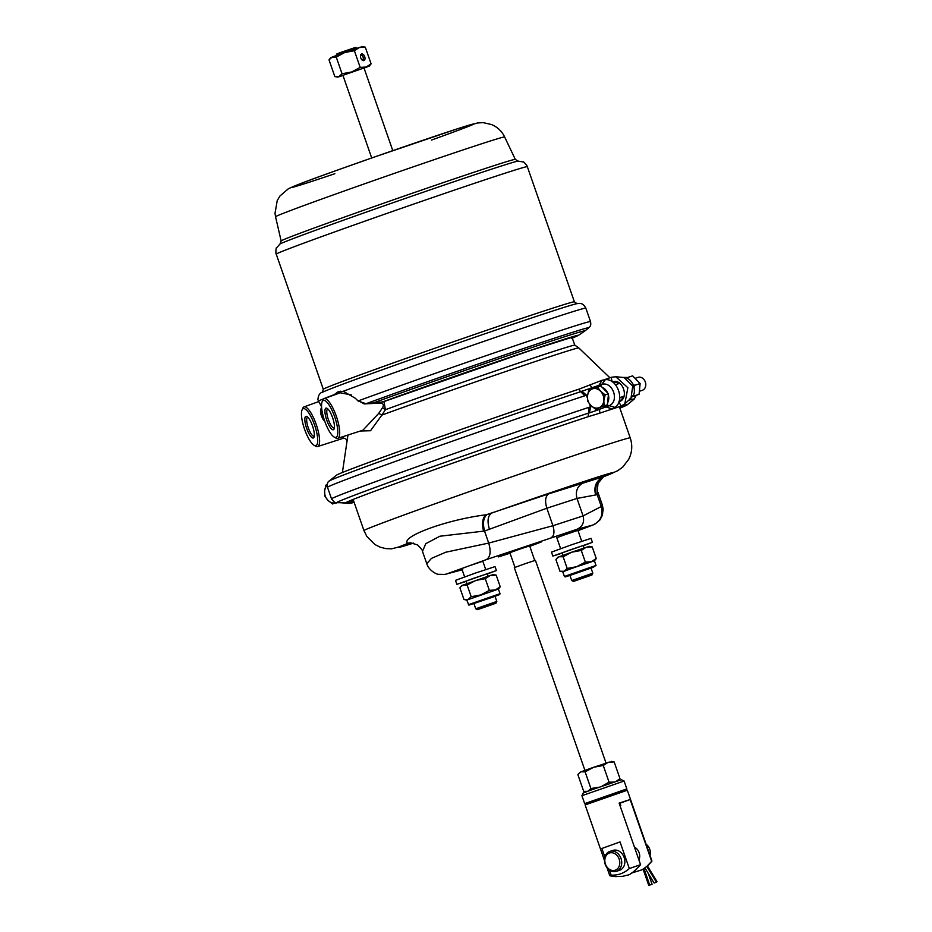 <?xml version="1.0" encoding="UTF-8"?>
<svg xmlns="http://www.w3.org/2000/svg" width="932" height="932" viewBox="0 0 932 932"><rect width="100%" height="100%" fill="white"/><g stroke="black" fill="none" stroke-linecap="round" stroke-linejoin="round"><path stroke-width="1.4" d="M606.01 763.017L535.411 560.307L524.809 563.813L514.324 567.646L584.923 770.368M627.69 378.532L627.085 377.67L632.63 375.864L640.121 383.553L634.564 385.347L634.156 387.106M633.178 384.252L634.564 385.347M632.292 396.776L639.061 394.318L632.502 396.473M639.061 394.318L640.121 383.553M633.434 394.853L633.504 396.123M626.269 377.961L627.085 377.67M631.605 873.039L642.055 869.789L646.773 866.457L651.957 861.028L627.318 790.243L585.133 804.922L604.449 860.411M640.564 864.675C634.144 871.781 629.648 875.276 627.096 875.16L622.937 876.29L615.458 876.628A41.87 41.87 0 0 1 609.796 875.719L612.615 875.136C618.813 875.16 624.382 872.969 629.31 868.542L640.564 864.675L619.128 803.116L630.16 799.528L651.596 861.086M630.16 799.528L620.001 803.198M638.933 859.98A8.866 7.13 -108 0 0 639.107 852.687A8.866 7.13 -108 0 0 634.459 847.13M620.293 806.471L620.782 805.458L620.013 805.656M619.209 803.337L619.978 803.139L620.782 805.458M611.334 761.362L614.165 761.933L608.212 762.294L603.249 765.487L593.684 767.246L580.997 771.824L578.714 773.537L577.875 774.643L583.688 791.326L586.17 791.827M610.052 761.933L593.684 767.246L585.11 771.836L580.997 771.824L578.714 773.537M583.688 791.326L587.789 791.338L590.911 788.519L598.798 787.284M602.095 786.13L609.05 782.169L613.838 782.111M616.25 781.307L619.966 778.616L618.37 780.62M603.249 765.487L609.05 782.169M614.165 761.933L619.966 778.616M585.11 771.836L590.911 788.519M529.807 546.327L541.236 542.016L519.695 549.146L498.399 556.928L510.037 553.212M649.988 855.366A8.866 7.13 -108 0 0 646.144 844.299M648.322 873.517L652.074 884.27L649.068 885.307L643.697 868.799M649.068 885.307L649.709 885.039L643.989 868.601M609.644 851.487A10.473 8.423 -108 0 0 605.124 864.104A10.473 8.423 -108 0 0 616.32 871.327A10.473 8.423 -108 0 0 621.108 858.768A10.473 8.423 -108 0 0 609.854 851.417A10.473 8.423 -108 0 0 609.644 851.487M609.318 853.06A9.075 7.305 -108 0 0 607.85 868.065A9.075 7.305 -108 0 0 619.745 863.766A9.075 7.305 -108 0 0 609.318 853.06M654.159 882.965L656.524 882.196M656.489 882.231L654.124 883L644.932 867.937M647.169 866.108L656.978 881.625M652.074 884.27L649.709 885.039M601.886 848.469L620.036 841.922L601.886 848.469L604.856 857.009M616.32 871.327L619.477 870.313A10.473 8.423 -108 0 0 624.254 857.755A10.473 8.423 -108 0 0 613.011 850.392A10.473 8.423 -108 0 0 612.802 850.462M609.4 870.045L611.159 875.101M620.036 841.922L629.31 868.542M590.9 790.091L583.211 793.039L581.918 795.707L624.091 781.016L621.434 779.723L590.9 790.091M584.679 803.617L585.564 804.048L626.421 789.812L626.852 788.926L584.679 803.617L581.918 795.707M488.03 576.221L487.18 573.763L473.281 578.423L466.093 581.102L466.944 583.56M639.748 391.137L642.264 390.322A6.804 5.476 -108 0 0 645.375 382.143A6.804 5.476 -108 0 0 638.059 377.367L635.473 378.206M495.952 603.225L477.51 609.644L495.952 603.225L496.814 601.443L475.728 608.782L473.875 603.482M494.997 596.2L473.899 603.552M498.41 589.071L466.792 600.08M460.734 586.729L463.169 584.97L467.13 585.028L475.704 580.438L485.269 578.679L490.232 575.487L496.185 575.126L493.366 574.555L490.232 575.487L461.736 585.576L459.907 587.836L463.973 599.509L466.781 600.08L468.854 605.136L495.043 596.34L499.727 594.511L500.03 593.672L468.388 604.693M463.973 599.509L468.074 599.521L471.196 596.701L480.749 594.942L489.335 590.352L495.288 589.991L500.251 586.799L498.422 589.059L500.03 593.672M487.273 574.019L496.407 570.547L495.032 566.598L475.145 573.168L455.48 580.368L456.866 584.317L466.175 581.37M496.407 570.547L456.866 584.317M485.712 569.545L482.823 561.239L468.924 565.91L461.724 568.59L464.625 576.896M337.85 393.677L340.378 391.207M333.889 395.121L334.204 394.644A141.676 2.202 160.8 0 0 318.476 401.098L321.563 406.736M571.444 338.514L578.259 335.485L584.818 331.035A133.416 2.074 160.8 0 0 584.912 330.965L588.686 327.878C589.28 326.468 591.459 327.144 590.527 321.598A141.676 2.202 160.8 0 0 504.853 349.255A141.676 2.202 160.8 0 0 358.039 400.97L355.418 398.337L343.628 391.44L338.246 391.638L334.204 394.644M336.813 55.326L356.373 48.511M360.626 55.093A2.796 1.654 -109.9 0 1 362.187 55.477A2.796 1.654 -109.9 0 1 363.468 59.031A2.796 1.654 -109.9 0 1 362.513 60.324M360.859 54.58A3.495 2.074 -109.9 0 1 361.791 55.116A3.495 2.074 -109.9 0 1 362 55.326M363.422 59.275A3.495 2.074 -109.9 0 1 363.387 59.555A3.495 2.074 -109.9 0 1 363.026 60.568M360.521 55.489A2.516 1.491 -109.9 0 1 360.824 55.303A2.516 1.491 -109.9 0 1 363.084 57.167A2.516 1.491 -109.9 0 1 362.536 60.032A2.516 1.491 -109.9 0 1 362.175 60.079M360.766 57.924A3.495 2.074 70.1 0 0 363.923 60.568A3.495 2.074 70.1 0 0 364.692 56.584A3.495 2.074 70.1 0 0 361.558 54.009A3.495 2.074 70.1 0 0 360.766 57.924M334.821 76.564L338.922 76.564L342.044 73.756L351.609 71.985L360.183 67.395L366.136 67.034L371.099 63.854L365.297 47.171L359.344 47.532L354.381 50.724L344.817 52.483L332.13 57.062L329.008 59.881L334.821 76.564L337.792 77.111L369.27 66.125L371.099 63.854M360.183 67.395L354.381 50.724M369.119 66.125L364.062 68.129M342.044 73.756L336.242 57.073L344.817 52.483L359.344 47.532L362.466 46.6L365.297 47.171M342.976 75.48L337.792 77.111M342.918 75.329L364.016 67.978M336.242 57.073L331 57.609M336.103 55.582L336.93 53.87L340.646 52.46L355.383 47.45L357.096 48.278M576.838 335.753L531.019 350.281L383.122 401.855L366.008 403.719L358.039 400.97M584.912 330.965A133.416 2.074 160.8 0 0 510.829 354.673A133.416 2.074 160.8 0 0 372.194 403.346M322.181 411.793L321.319 412.154L322.192 411.851M321.319 412.154L321.936 415.66L322.961 415.311M324.616 420.845A5.93 1.701 71.1 0 1 323.963 420.448A5.93 1.701 71.1 0 1 321.4 415.777A5.93 1.701 71.1 0 1 320.561 410.511A5.93 1.701 71.1 0 1 321.051 409.626A5.93 1.701 71.1 0 1 321.866 409.847M334.204 437.073A19.514 5.417 -108.9 0 0 334.809 417.175A19.514 5.417 -108.9 0 0 322.111 401.843A19.514 5.417 -108.9 0 0 324.662 420.984A19.514 5.417 -108.9 0 0 334.204 437.073L335.8 437.982A20.958 5.813 -108.9 0 0 337.733 438.331L362.932 430.188L378.742 413.365L382.528 407.715C384.089 405.001 383.367 403.463 380.373 403.078L364.179 403.929L357.131 400.061M360.451 430.992L370.528 430.735L381.864 415.101L378.742 413.365M314.096 445.298A19.514 5.417 -108.9 0 0 314.701 425.4A19.514 5.417 -108.9 0 0 302.003 410.068A19.514 5.417 -108.9 0 0 304.566 429.221A19.514 5.417 -108.9 0 0 314.096 445.298L315.703 446.207A20.958 5.813 -108.9 0 0 317.626 446.568L343.127 438.331L343.209 436.56M342.405 472.489L347.951 435.023M571.875 337.058L574.823 345.143L578.795 347.939A121.941 1.899 160.8 0 0 506.775 371.169A121.941 1.899 160.8 0 0 381.864 415.101L385.382 409.707L382.528 407.715M574.823 345.143A119.121 1.852 160.8 0 0 505.983 367.336A119.121 1.852 160.8 0 0 385.382 409.707L384.007 401.529M380.384 402.309L380.373 403.078M337.733 438.331A20.958 5.813 -108.9 0 0 336.452 416.604A20.958 5.813 -108.9 0 0 324.115 398.675A20.958 5.813 -108.9 0 0 322.81 400.143L322.111 401.843M351.422 394.947L340.285 392.791L324.115 398.675M317.626 446.568A20.958 5.813 -108.9 0 0 316.356 424.841A20.958 5.813 -108.9 0 0 304.018 406.911A20.958 5.813 -108.9 0 0 302.714 408.367L302.003 410.068M314.282 436.129A10.031 2.784 71.1 0 1 314.107 436.223A10.031 2.784 71.1 0 1 308.271 427.788A10.031 2.784 71.1 0 1 307.595 417.233A10.031 2.784 71.1 0 1 307.781 417.198M334.378 427.905A10.031 2.784 71.1 0 1 334.204 427.986A10.031 2.784 71.1 0 1 328.367 419.551A10.031 2.784 71.1 0 1 327.691 409.008A10.031 2.784 71.1 0 1 327.878 408.962M306.651 428.37A11.429 3.169 -108.9 0 0 314.002 437.213A11.429 3.169 -108.9 0 0 312.581 426.134A11.429 3.169 -108.9 0 0 306.896 416.511A11.429 3.169 -108.9 0 0 306.651 428.37M326.748 420.134A11.429 3.169 -108.9 0 0 334.099 428.976A11.429 3.169 -108.9 0 0 332.677 417.897A11.429 3.169 -108.9 0 0 326.992 408.286A11.429 3.169 -108.9 0 0 326.748 420.134M584.038 547.969L583.187 545.511L569.289 550.183L562.089 552.862L562.951 555.309M581.719 541.306L577.91 530.355L564.011 535.026L556.812 537.706L560.621 548.645M591.96 574.974L573.506 581.405L591.96 574.974L592.822 573.192L571.735 580.543L569.883 575.23M590.993 567.961L569.906 575.3M569.149 569.394L562.8 571.84L559.969 571.258L564.081 571.269L567.192 568.462L576.757 566.691L569.149 569.394M594.418 560.819L576.757 566.691L585.343 562.101L591.284 561.74L596.259 558.559L594.43 560.819L596.026 565.433L564.396 576.442L562.788 571.829M585.343 562.101L581.277 550.428L586.24 547.247L592.193 546.886L589.362 546.315L571.712 552.198L557.744 557.324L555.903 559.596L559.969 571.258M581.277 550.428L571.712 552.198L563.138 556.788L567.192 568.462M563.138 556.788L559.177 556.719L556.742 558.478M583.269 545.779L592.414 542.308L591.039 538.346L571.153 544.929L551.488 552.117L552.862 556.078L562.182 553.119M592.414 542.308L552.862 556.078M592.787 525.054C600.604 521.372 603.447 515.198 601.315 506.507L602.27 504.829L603.155 509.128L602.352 515.361L599.858 520.033L594.674 524.32L578.003 530.646L592.787 525.054L576.92 529.318L486.213 559.666L446.847 573.891L462.715 569.627M446.847 573.891L444.622 574.473M409.276 542.925L407.529 543.24C400.807 536.75 445.88 519.823 486.073 514.779L487.273 514.441C483.475 517.295 482.555 522.829 484.524 531.042L488.706 543.076L445.799 552.21L431.434 558.396L426.774 563.709L422.487 551.406L425.738 543.717L439.869 536.226L484.524 531.042L546.839 508.22L576.99 498.434L595.956 494.904L597.121 494.473L597.983 492.515C597.226 492.818 597.249 489.766 598.053 483.37L603.202 477.021L597.004 484.535L597.121 494.473L601.315 506.507L583.082 515.92L552.932 525.718L488.706 543.076C491.211 551.651 490.372 557.185 486.213 559.666M422.511 551.464L422.487 551.406C422.953 550.859 421.287 548.68 417.466 544.87L410.453 542.785L407.529 543.24M487.273 514.441L549.006 493.774L604.472 476.38M489.463 529.446C486.982 520.953 487.809 515.466 491.933 512.984A113.762 1.771 160.8 0 1 592.181 478.827A113.762 1.771 160.8 0 1 604.076 476.567C596.317 480.225 593.498 486.353 595.618 494.974M408.915 543.018L408.018 543.298A113.762 1.771 160.8 0 0 413.517 543.1L391.661 548.832L385.766 548.598L380.151 547.154L374.979 544.568L366.847 536.471L363.958 530.599L353.112 499.447M327.179 485.257A9.984 8.039 -108 0 0 324.627 490.873A9.984 8.039 -108 0 0 327.901 500.298L324.849 496.127L324.627 490.873L325.932 485.118L327.237 484.628M336.091 502.639L332.491 503.967L327.901 500.298A9.984 8.039 -108 0 0 336.091 502.639A9.984 8.039 -108 0 0 336.137 502.628L336.091 502.639M336.464 502.663L332.491 503.967M604.332 405.921L606.045 406.9L608.724 405.874C620.153 401.75 612.732 380.442 601.268 384.497L580.706 391.685L578.632 389.285L602.154 380.221L597.855 386.931M597.773 408.263L599.521 409.264L606.045 406.9L612.173 408.997L615.027 407.401C625.116 400.48 617.473 378.543 605.357 379.639L602.154 380.221M591.331 389.25L592.03 387.759L589.956 384.904M606.883 405.001L615.027 407.401M596.002 408.833L598.029 409.929L599.521 409.264L599.8 413.156L587.498 416.919A148.934 2.318 160.8 0 0 433.73 469.891A148.934 2.318 160.8 0 0 345.888 502.744A148.934 2.318 160.8 0 0 346.052 502.802A148.934 2.318 160.8 0 0 353.601 500.857M612.173 408.997L599.8 413.156M587.638 394.679L586.414 395.18L581.941 391.16M588.174 416.686L588.873 407.354L591.925 406.48M589.607 389.891L590.457 388.201M600.394 386.116L605.357 379.639M589.443 403.871L590.492 406.876L589.502 412.876L598.029 409.929M348.545 502.29L352.249 502.872L349.046 503.455L340.856 502.732M352.249 502.872L354.078 502.208M587.381 397.964L586.414 395.18L584.83 395.762L580.706 391.685A157.543 2.447 -19.2 0 0 422.021 446.405A157.543 2.447 -19.2 0 0 329.334 480.97C327.668 481.658 327.05 483.766 327.493 487.285A161.213 2.505 -19.2 0 1 419.447 452.824A161.213 2.505 -19.2 0 1 584.83 395.762M329.334 480.97L336.44 475.192A148.934 2.318 160.8 0 1 426.6 441.605A148.934 2.318 160.8 0 1 577.945 389.494L578.632 389.285M346.052 502.802L336.895 502.674A157.543 2.447 160.8 0 1 423.676 469.984A157.543 2.447 160.8 0 1 588.197 413.191L589.502 412.876M612.312 381.84L619.128 382.877M623.648 397.265L619.104 401.913L621.329 400.62C627.958 395.646 622.856 380.99 614.631 381.398L612.103 381.805M618.801 402.03L621.26 406.049L624.824 403.836L627.865 387.747L615.796 376.749L611.229 377.274L604.577 379.673M629.496 399.129L630.987 398.185L632.746 386.093L624.067 377.53C627.842 377.53 631.057 380.221 633.725 385.615C635.123 394.248 634.249 393.782 630.987 398.185L624.824 403.836M615.318 381.444L616.32 381.619M612.079 381.677L611.229 377.274M621.26 406.049L609.493 409.964M619.873 408.134A148.934 2.318 160.8 0 0 627.05 404.954A148.934 2.318 160.8 0 0 627.131 404.803A148.934 2.318 160.8 0 0 619.454 406.702M603.26 406.305A9.984 8.039 -108 0 0 603.621 406.201A9.984 8.039 -108 0 0 604.367 405.909M607.594 402.81A9.984 8.039 -108 0 0 608.375 394.888M607.722 393.048A9.984 8.039 -108 0 0 602.293 387.467M587.475 395.949L588.779 390.205L592.379 388.877A9.984 8.039 -108 0 0 587.475 395.949A9.984 8.039 -108 0 0 590.748 405.373L587.696 401.203L587.475 395.949M604.064 405.898L595.338 409.055L590.748 405.373A9.984 8.039 -108 0 0 598.938 407.727A9.984 8.039 -108 0 0 603.843 400.643A9.984 8.039 -108 0 0 600.558 391.219A9.984 8.039 -108 0 0 592.379 388.877L597.494 387.048L600.558 391.219L605.148 394.9L603.843 400.643L604.064 405.898L607.396 404.814L608.479 393.817L605.148 394.9M607.396 404.814L595.338 409.055M608.479 393.817L600.837 385.965L597.494 387.048M321.936 415.66L323.893 418.631M592.193 546.886L596.259 558.559M496.185 575.126L500.251 586.799M485.269 578.679L489.335 590.352M467.13 585.028L471.196 596.701M646.808 866.434L656.151 881.73M578.259 335.485A125.727 1.957 160.8 0 0 511.983 356.595A125.727 1.957 160.8 0 0 382.178 402.076M590.527 321.598L585.832 308.131A141.676 2.202 160.8 0 0 492.399 338.456A141.676 2.202 160.8 0 0 343.011 391.335M585.832 308.131C583.444 304.077 581.813 302.679 576.232 303.809A135.443 2.109 160.8 0 0 449.073 346.191A135.443 2.109 160.8 0 0 323.089 391.964C319.874 392.617 318.15 395.273 317.917 399.945M577.001 303.657L574.403 301.828A132.95 2.062 160.8 0 0 448.164 343.605A132.95 2.062 160.8 0 0 323.288 389.273L322.39 392.325M574.403 301.828L527.337 166.688A132.95 2.062 160.8 0 0 401.11 208.453A132.95 2.062 160.8 0 0 276.233 254.133L323.288 389.273M504.643 136.969C501.94 131.319 497.595 127.183 491.618 124.562L483.172 122.64L477.557 122.954L456.901 128.966L374.198 157.1C333.167 171.639 299.976 183.115 288.279 188.823L279.95 196L277.223 200.59L275.022 213.311L275.557 216.748A121.288 1.887 160.8 0 1 389.483 175.076A121.288 1.887 160.8 0 1 504.643 136.969L515.303 159.395L518.087 161.096A126.368 1.957 160.8 0 0 398.453 200.823A126.368 1.957 160.8 0 0 280.008 243.998L276.513 247.9C276.012 246.84 275.569 254.11 276.233 254.133M515.303 159.395A123.979 1.922 160.8 0 0 397.591 198.353A123.979 1.922 160.8 0 0 281.138 240.945L280.008 243.998M431.458 140.08A96.311 1.491 160.8 0 0 451.379 130.771A96.311 1.491 160.8 0 0 313.455 178.804A96.311 1.491 160.8 0 0 334.844 173.725M588.686 327.878A138.006 2.144 160.8 0 0 510.375 352.983A138.006 2.144 160.8 0 0 366.008 403.719M596.026 565.433L593.078 567.343L569.953 575.44L565.153 576.92L564.396 576.442M462.109 569.813L445.438 574.298M576.92 529.318C582.57 526.662 584.62 522.2 583.082 515.92L576.99 498.434C575.126 490.861 577.607 485.479 584.422 482.275M551.127 537.694C554.132 535.9 554.726 531.904 552.932 525.718L546.839 508.22C544.661 500.764 545.395 495.94 549.006 493.774M619.384 406.725L630.23 437.865A140.977 2.19 160.8 0 0 525.17 472.198A140.977 2.19 160.8 0 0 376.097 525.392A140.977 2.19 160.8 0 0 363.958 530.599M595.956 494.904C593.812 486.387 596.55 480.271 604.181 476.543M408.752 543.065L407.913 543.309M483.557 531.275C481.704 523.155 482.543 517.656 486.073 514.779M604.752 405.77L606.499 406.736M598.274 386.803L599.008 385.231M349.046 503.455L344.164 502.779M588.873 407.354A161.213 2.505 160.8 0 0 423.489 464.416A161.213 2.505 160.8 0 0 331.536 498.876L327.493 487.285M615.749 384.613L619.605 383.227M623.927 396.461L619.675 397.999M625.232 377.693A157.543 2.447 -19.2 0 1 626.584 377.46L627.481 377.542M627.05 404.954L634.144 399.164A157.543 2.447 160.8 0 0 628.646 400.282M619.71 397.649L623.986 396.251M615.458 384.706L619.733 383.32M534.735 560.47L529.609 545.733M514.965 567.355L509.827 552.618M648.754 885.4L643.103 869.172M656.978 881.579L647.402 865.898M646.773 866.457A41.87 41.87 0 0 0 651.957 861.04M609.784 875.719L606.977 867.657M626.852 788.926L624.102 781.016M585.564 804.036L585.133 804.922M626.421 789.812L627.306 790.243M609.854 851.417L613.011 850.392M496.814 601.443L494.974 596.13M477.51 609.644L475.728 608.782M342.894 75.259L371.705 157.974M363.981 67.908L392.791 150.635M330.848 57.609L329.846 58.774M518.087 161.096L523.248 161.97C522.98 160.828 527.85 166.269 527.337 166.688M275.557 216.748L281.138 240.945M321.598 407.377A10.963 10.963 0 0 0 320.561 410.511M323.963 420.448A10.963 10.963 0 0 0 324.697 421.054M343.127 438.331C345.19 438.04 346.401 438.925 346.727 440.987M304.018 406.911L318.744 401.552M578.795 347.939L609.901 377.763M592.822 573.192L590.97 567.891M573.506 581.405L571.735 580.543M444.867 574.427L438.436 574.31C437.912 574.788 429.07 571.2 426.774 563.709M602.27 504.829L598.006 492.574M630.23 437.865C632.653 445.228 632.152 452.358 628.739 459.278L622.739 467.095L617.601 470.777L603.202 477.021M409.078 542.972L410.418 542.785M336.895 502.674C336.091 503.606 334.308 502.348 331.536 498.876M615.796 376.749L624.067 377.53M634.144 399.164L636.265 395.343M622.623 377.413L626.584 377.46M602.934 406.422L603.621 406.201"/></g></svg>
